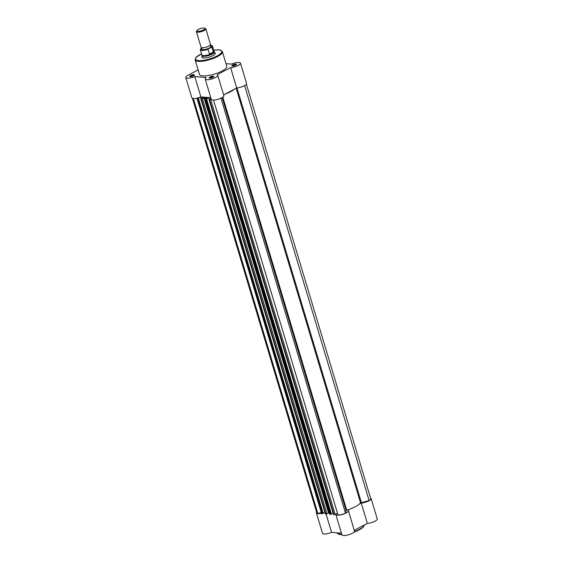 <?xml version="1.0" encoding="UTF-8"?>
<svg xmlns="http://www.w3.org/2000/svg" width="563" height="563" viewBox="0 0 563 563"><rect width="100%" height="100%" fill="white"/><g stroke="black" fill="none" stroke-linecap="round" stroke-linejoin="round"><path stroke-width="0.84" d="M190.238 76.582A2.456 0.683 163.3 0 1 189.844 76.491A2.456 0.683 163.3 0 1 190.815 75.351A2.456 0.683 163.3 0 1 193.834 74.668A2.456 0.683 163.3 0 1 194.348 75.139A2.456 0.683 163.3 0 1 192.616 76.16A2.456 0.683 163.3 0 1 190.238 76.582M194.108 75.4A2.048 0.57 -16.7 0 0 193.644 75.203A2.048 0.57 -16.7 0 0 191.413 75.653A2.048 0.57 -16.7 0 0 190.181 76.575M232.42 65.998A2.456 0.683 163.3 0 1 232.019 65.906A2.456 0.683 163.3 0 1 232.998 64.766A2.456 0.683 163.3 0 1 236.01 64.083A2.456 0.683 163.3 0 1 236.523 64.555A2.456 0.683 163.3 0 1 234.799 65.568A2.456 0.683 163.3 0 1 232.42 65.998M236.284 64.815A2.048 0.57 -16.7 0 0 235.827 64.618A2.048 0.57 -16.7 0 0 233.596 65.069A2.048 0.57 -16.7 0 0 232.364 65.991M209.675 78.116A2.456 0.683 163.3 0 1 209.274 78.025A2.456 0.683 163.3 0 1 210.252 76.885A2.456 0.683 163.3 0 1 213.264 76.202A2.456 0.683 163.3 0 1 213.778 76.674A2.456 0.683 163.3 0 1 212.047 77.694A2.456 0.683 163.3 0 1 209.675 78.116M213.539 76.934A2.048 0.57 -16.7 0 0 213.081 76.737A2.048 0.57 -16.7 0 0 210.844 77.187A2.048 0.57 -16.7 0 0 209.619 78.109M214.693 52.753A6.96 1.942 163.3 0 1 215.15 53.893A6.96 1.942 163.3 0 1 210.245 56.772A6.96 1.942 163.3 0 1 203.517 57.975A6.96 1.942 163.3 0 1 202.384 57.722A6.96 1.942 163.3 0 1 202.138 56.518M201.857 54.857L201.857 55.491A6.552 1.83 -16.7 0 0 201.878 55.638L202.441 57.525A6.552 1.83 -16.7 0 0 202.659 57.827M198.113 69.882L187.943 75.301A6.552 1.83 -16.7 0 0 185.755 77.511L191.863 97.849A6.552 1.83 -16.7 0 0 193.348 98.518A6.552 1.83 -16.7 0 0 200.9 96.92L210.787 97.702M185.755 77.511A6.552 1.83 -16.7 0 0 187.247 78.18A6.552 1.83 -16.7 0 0 194.798 76.575L206.311 77.483A6.552 1.83 -16.7 0 0 205.192 79.045A6.552 1.83 -16.7 0 0 206.677 79.714A6.552 1.83 -16.7 0 0 213.898 78.25A6.552 1.83 -16.7 0 0 217.747 75.28A6.552 1.83 -16.7 0 0 217.128 74.766L230.605 67.588A6.552 1.83 -16.7 0 0 237.354 65.829A6.552 1.83 -16.7 0 0 240.492 63.155A6.552 1.83 -16.7 0 0 231.449 64.091L226.002 63.661M205.192 79.045L211.294 99.384A6.552 1.83 -16.7 0 0 212.786 100.052A6.552 1.83 -16.7 0 0 219.999 98.588A6.552 1.83 -16.7 0 0 223.849 95.619L217.747 75.28M202.708 75.885A14.251 3.976 -16.7 0 0 218.402 72.704A14.251 3.976 -16.7 0 0 226.776 66.237L222.413 51.697A14.251 3.976 163.3 0 1 214.039 58.165A14.251 3.976 163.3 0 1 198.345 61.339A14.251 3.976 163.3 0 1 195.115 59.889L199.471 74.429A14.251 3.976 -16.7 0 0 202.708 75.885M223.631 94.901L236.706 87.934A6.552 1.83 -16.7 0 0 243.455 86.167A6.552 1.83 -16.7 0 0 246.594 83.5L240.492 63.155M214.982 54.132A6.552 1.83 -16.7 0 0 214.996 53.759L214.433 51.873A6.552 1.83 -16.7 0 0 214.362 51.733L214.017 51.205M236.706 87.934L230.605 67.588M200.9 96.92L194.798 76.575M341.438 533.161L331.551 532.387A6.552 1.83 163.3 0 1 322.508 533.316L316.406 512.977A6.552 1.83 -16.7 0 0 321.466 513.294M359.349 504.068L361.249 503.055A6.552 1.83 -16.7 0 0 367.998 501.295A6.552 1.83 -16.7 0 0 371.137 498.621L377.245 518.966A6.552 1.83 163.3 0 1 374.106 521.634A6.552 1.83 163.3 0 1 367.35 523.4L354.275 530.36M348.391 510.74L354.493 531.085A6.552 1.83 163.3 0 1 348.743 534.716A6.552 1.83 163.3 0 1 341.938 534.85L335.837 514.512A6.552 1.83 -16.7 0 0 342.642 514.378A6.552 1.83 -16.7 0 0 348.391 510.74A6.552 1.83 -16.7 0 0 347.772 510.233L349.679 509.219M316.61 512.246A6.552 1.83 -16.7 0 0 316.406 512.977M335.879 514.068A6.552 1.83 -16.7 0 0 335.837 514.512M371.137 498.621A6.552 1.83 -16.7 0 0 370.567 498.128M361.249 503.055L367.35 523.4M326.061 514.082L331.551 532.387M207.135 98.053L207.093 97.906A18.431 5.144 163.3 0 1 204.587 97.709L202.427 98.687L326.969 513.808L325.428 513.928M329.327 512.865A18.431 5.144 163.3 0 1 329.13 512.83L326.969 513.808M207.093 97.906L205.228 99.208L329.876 514.153M246.39 84.225L370.75 498.741A6.144 1.717 163.3 0 1 369.124 500.57L244.624 85.59M220.977 98.166L345.485 513.167A6.144 1.717 163.3 0 1 338.025 515.032L213.532 100.073M210.611 99.334L335.154 514.455L334.042 514.737L209.499 99.609L211.188 99.025M335.154 514.455L337.483 513.217M209.499 99.609L209.105 99.581L333.613 514.575M334.042 514.737L333.648 514.702M333.556 514.659L209.014 99.538L211.048 98.567M210.844 97.885L208.76 97.723L209.253 99.348M330.903 514.3L330.347 514.441L205.805 99.32L206.361 99.179L330.903 514.3L331.417 514.033L206.579 98.884L208.76 97.723M331.368 513.878L333.05 512.977M206.361 99.179L206.874 98.912M330.347 514.441L329.953 514.413M205.805 99.32L205.411 99.285M204.587 97.709L329.13 512.83M325.864 514.089L201.322 98.968L200.921 98.933L325.463 514.054M325.372 514.019L200.829 98.891L203.954 97.343L200.576 97.075L201.068 98.701M322.726 513.66L322.17 513.794L197.627 98.673L198.176 98.532L322.726 513.66L323.232 513.386L198.394 98.236L200.576 97.075M323.183 513.231L324.872 512.337M198.176 98.532L198.69 98.265M322.17 513.794L321.691 513.512M197.627 98.673L197.226 98.645L321.769 513.766M321.586 513.681L197.043 98.56L198.035 97.899M321.255 512.583L317.835 513.442L193.348 98.518M317.835 513.442A6.144 1.717 163.3 0 1 316.793 512.858L192.433 98.342M369.124 500.57L360.559 502.9A18.431 5.144 -16.7 0 1 346.745 510.254L346.097 510.655L345.485 513.167M201.322 98.968L202.427 98.687M225.13 94.098A18.431 5.144 -16.7 0 0 234.806 88.947M196.396 31.676L201.075 47.257A4.912 1.372 -16.7 0 0 202.877 47.771A4.912 1.372 -16.7 0 0 208.845 46.089A4.912 1.372 -16.7 0 0 209.26 45.856A4.912 1.372 -16.7 0 0 210.485 44.435L205.812 28.847A4.912 1.372 163.3 0 1 204.172 30.501A4.912 1.372 163.3 0 1 199.309 32.077A4.912 1.372 163.3 0 1 196.396 31.676A4.912 1.372 163.3 0 1 196.487 31.232L196.923 30.486A4.251 1.189 -16.7 0 0 198.83 31.282A4.251 1.189 -16.7 0 0 203.574 29.86A4.251 1.189 -16.7 0 0 204.714 28.15A4.251 1.189 -16.7 0 0 198.267 29.438A4.251 1.189 -16.7 0 0 196.923 30.486M201.793 47.672L202.18 48.214A4.912 1.372 -16.7 0 0 203.384 49.657A4.912 1.372 -16.7 0 0 209.415 47.975A4.912 1.372 -16.7 0 0 210.09 45.828M201.878 55.638A6.552 1.83 -16.7 0 0 205.755 56.173A6.552 1.83 -16.7 0 0 212.244 54.083L209.605 54.315L208 49.298A6.348 1.773 163.3 0 1 200.329 49.783L201.878 54.928A6.348 1.773 -16.7 0 0 209.865 54.33M201.969 47.869L201.237 48.263A6.102 1.703 -16.7 0 0 201.885 50.107A6.102 1.703 -16.7 0 0 208.401 48.826L208 49.298M211.984 47.179L213.384 52.45A6.348 1.773 -16.7 0 0 214.039 51.275L212.49 46.131A6.348 1.773 163.3 0 1 211.984 47.179L208.401 48.826M200.843 48.735L201.237 48.263M213.461 52.26L209.605 54.315M213.384 52.45L212.244 54.083A6.552 1.83 -16.7 0 0 214.433 51.873M213.433 52L209.45 54.118M204.714 28.15L205.495 28.53A4.912 1.372 163.3 0 1 205.812 28.847M195.115 59.889L196.001 57.426L201.547 53.823A13.681 3.821 -16.7 0 0 198.605 60.593A13.681 3.821 -16.7 0 0 217.149 55.941A13.681 3.821 -16.7 0 0 218.599 49.938A13.681 3.821 -16.7 0 0 213.715 50.198M336.998 532.816A14.251 3.976 -16.7 0 0 340.207 534.174A14.251 3.976 -16.7 0 0 341.748 534.217M354.444 531.549A14.251 3.976 -16.7 0 0 364.31 525.019M363.789 526.145A13.681 3.821 163.3 0 1 354.021 532.112M341.84 534.519A13.681 3.821 163.3 0 1 340.784 534.477M328.553 512.97L204.01 97.842M236.15 88.229L360.559 502.9M236.974 87.912L361.362 502.513M222.8 97.125L346.745 510.254M222.16 97.547L346.097 510.655M211.449 47.201A6.102 1.703 -16.7 0 0 210.076 45.336L211.984 45.589L212.49 46.131M222.413 51.697C221.125 50.276 219.922 49.671 218.803 49.896L213.708 50.17M364.345 524.997L363.402 526.975L361.495 528.573L353.979 532.148M341.854 534.568L340.58 534.526C339.468 534.751 338.264 534.146 336.97 532.725M205.228 99.208L329.77 514.329M210.119 45.174L210.083 45.842M201.005 48.418L200.329 49.783"/></g></svg>
